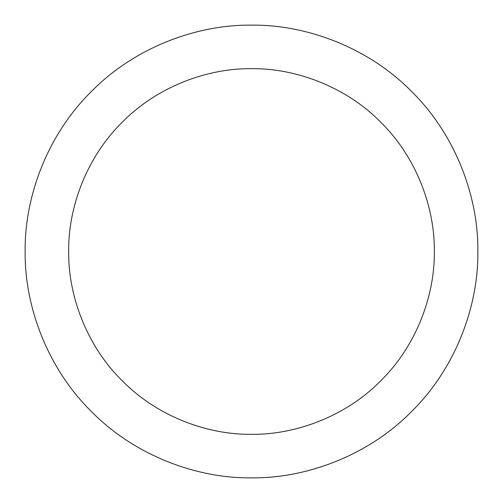 <?xml version="1.0" encoding="UTF-8"?>
<svg xmlns="http://www.w3.org/2000/svg" width="503" height="503" viewBox="0 0 503 503"><rect width="100%" height="100%" fill="white"/><g stroke="black" fill="none" stroke-linecap="round" stroke-linejoin="round"><path stroke-width="0.75" d="M251.5 434.322C294.368 434.906 345.039 417.138 380.771 380.771C417.138 345.039 434.906 294.368 434.322 251.5C434.906 208.632 417.138 157.961 380.771 122.229C345.039 85.862 294.368 68.094 251.5 68.678C208.632 68.094 157.961 85.862 122.229 122.229C85.862 157.961 68.094 208.632 68.678 251.5C68.094 294.368 85.862 345.039 122.229 380.771C157.961 417.138 208.632 434.906 251.5 434.322M251.5 477.85C304.579 478.579 367.309 456.573 411.555 411.555C456.573 367.309 478.579 304.579 477.85 251.5C478.579 198.421 456.573 135.691 411.555 91.445C367.309 46.427 304.579 24.421 251.5 25.15C198.421 24.421 135.691 46.427 91.445 91.445C46.427 135.691 24.421 198.421 25.15 251.5C24.421 304.579 46.427 367.309 91.445 411.555C135.691 456.573 198.421 478.579 251.5 477.85"/></g></svg>
